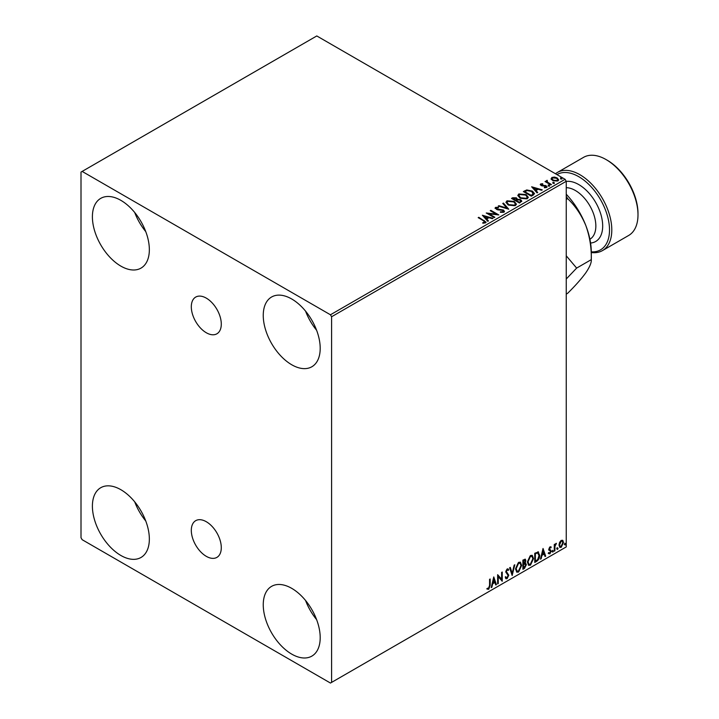 <?xml version="1.0" encoding="UTF-8"?>
<svg xmlns="http://www.w3.org/2000/svg" width="719" height="719" viewBox="0 0 719 719"><rect width="100%" height="100%" fill="white"/><g stroke="black" fill="none" stroke-linecap="round" stroke-linejoin="round"><path stroke-width="1.08" d="M206.299 298.133A21.202 12.241 -120 0 0 195.703 297.082A21.202 12.241 -120 0 0 192.449 314.068A21.202 12.241 -120 0 0 206.299 332.744A21.202 12.241 -120 0 0 216.895 333.796A21.202 12.241 -120 0 0 220.149 316.809A21.202 12.241 -120 0 0 206.299 298.133M206.299 521.724A21.202 12.241 -120 0 0 195.703 520.673A21.202 12.241 -120 0 0 192.449 537.659A21.202 12.241 -120 0 0 206.299 556.335A21.202 12.241 -120 0 0 216.895 557.387A21.202 12.241 -120 0 0 220.149 540.4A21.202 12.241 -120 0 0 206.299 521.724M291.725 654.119A40.273 23.251 60 0 1 265.419 618.628A40.273 23.251 60 0 1 271.593 586.353A40.273 23.251 60 0 1 291.725 588.349A40.273 23.251 60 0 1 318.032 623.84A40.273 23.251 60 0 1 311.866 656.105A40.273 23.251 60 0 1 291.725 654.119M316.612 619.616A40.273 23.251 60 0 1 305.566 600.491M120.873 266.12A40.273 23.251 60 0 1 94.566 230.628A40.273 23.251 60 0 1 100.741 198.363A40.273 23.251 60 0 1 120.873 200.358A40.273 23.251 60 0 1 147.179 235.841A40.273 23.251 60 0 1 141.005 268.115A40.273 23.251 60 0 1 120.873 266.12M145.759 231.617A40.273 23.251 60 0 1 134.714 212.491M291.725 364.758A40.273 23.251 60 0 1 265.419 329.275A40.273 23.251 60 0 1 271.593 297.001A40.273 23.251 60 0 1 291.725 298.996A40.273 23.251 60 0 1 318.032 334.488A40.273 23.251 60 0 1 311.866 366.753A40.273 23.251 60 0 1 291.725 364.758M316.612 330.264A40.273 23.251 60 0 1 305.566 311.138M120.873 555.472A40.273 23.251 60 0 1 94.566 519.981A40.273 23.251 60 0 1 100.741 487.716A40.273 23.251 60 0 1 120.873 489.711A40.273 23.251 60 0 1 147.179 525.194A40.273 23.251 60 0 1 141.005 557.468A40.273 23.251 60 0 1 120.873 555.472M145.759 520.978A40.273 23.251 60 0 1 134.714 501.844M81.004 172.075L81.004 537.713L82.146 539.69L330.452 683.05L331.594 682.394L331.594 316.755L330.452 314.778L82.146 171.419L81.004 172.075M559.571 542.405L561.224 540.337L562.878 540.49L563.471 542.539L561.224 547.303L559.894 547.429L558.978 545.137L559.571 542.405M562.555 540.221L563.471 542.539M554.277 551.194L554.277 544.472L554.888 544.112L554.888 545.11L556.425 543.339L554.987 546.215L554.888 550.844L554.277 551.194M550.026 546.808L551.212 547.078L550.853 547.86L550.062 547.608L549.469 548.858L551.212 551.14L549.918 553.837L548.651 553.648L549.001 552.821L549.846 553.046L550.592 551.536L548.858 549.244L550.026 546.808L551.212 547.078L550.754 546.817L550.421 547.536M550.853 547.86L549.604 547.348L549.019 548.597L549.469 548.858M549.019 548.597L551.212 551.14M549.001 552.821L549.846 553.046M550.448 550.97L549.055 550.17M537.857 551.806L539.654 555.149C539.753 557.755 538.729 559.84 536.608 561.404L534.747 562.474L534.747 553.262L538.54 551.967M525.059 559.112L525.4 560.416L524.654 562.806L526.371 564.694L524.484 568.396L522.893 569.313L522.893 560.11L525.31 559.202L525.859 560.676L525.113 563.067L525.787 563.184M512.162 575.515L509.6 567.785L510.274 567.399L512.216 573.259L514.148 565.161L514.822 564.774L512.162 575.515M498.258 583.54L497.647 583.891L497.647 574.688L501.628 579.253L501.628 572.387L502.248 572.027L502.248 581.24L498.258 576.692L498.258 583.54L497.647 583.37M489.567 585.473L489.567 579.352L490.178 578.993L490.178 585.212L488.722 589.283L487.221 589.086L487.527 588.196L488.722 588.34L489.567 585.473M331.594 682.394L566.239 546.925L566.239 181.287L331.594 316.755M493.764 576.926L496.416 584.601L495.751 584.987L494.933 582.507L492.695 583.801L491.868 587.225L491.203 587.612L493.764 576.926M507.102 578.669L506.068 578.741L505.313 577.69L505.808 576.935L507.057 577.752L508.171 575.542L505.718 571.938L507.147 568.963L508.045 568.909L508.684 569.637L508.207 570.482L507.138 569.915L506.338 571.542L508.782 575.209L507.102 578.669L505.852 578.57M506.203 577.591L507.057 577.752M508.207 570.482L506.679 569.655L505.879 571.281L506.338 571.542M515.532 568.999L518.561 562.375L520.412 562.213L521.67 565.422L518.606 572.027L516.799 572.171L515.532 568.999M527.395 562.159L530.415 555.526L532.267 555.365L533.525 558.573L530.469 565.179L528.654 565.323L527.395 562.159M543.034 548.48L545.685 556.155L545.02 556.542L544.202 554.061L541.964 555.356L541.146 558.78L540.472 559.166L543.034 548.48M552.336 551.671L552.848 550.61L553.351 551.078L552.848 552.138L551.877 551.41M552.848 550.61L553.351 551.078L552.902 550.817L552.39 551.877M557.036 548.957L557.549 547.896L558.061 548.363L557.549 549.424L556.578 548.696M557.549 547.896L558.061 548.363L557.602 548.103L557.09 549.163M564.703 544.526L565.215 543.465L565.727 543.941L565.215 545.002L564.244 544.265M565.215 543.465L565.727 543.941L565.269 543.672L564.757 544.741M551.194 178.977L551.877 177.467L554.493 177.063L557.162 177.917L558.69 179.858L557.917 180.945L552.659 180.514L551.122 178.564M547.222 180.981L547.608 182.204L551.473 184.549L550.862 184.9L545.029 181.539L546.503 181.673L546.611 180.505L547.276 180.352L547.096 181.619M545.487 181.799L546.503 182.204L546.611 180.505L546.611 181.035L547.276 180.352M540.32 184.801L540.679 183.929L542.692 183.722L542.836 184.226L541.434 184.325L541.623 185.116L546.206 185.754L546.602 187.479L544.553 187.749L544.364 187.237L545.82 187.102L545.631 186.131L542.135 185.888L541.039 185.484L540.679 183.929L540.266 184.522M541.434 184.325L541.623 185.646L542.297 185.862L542.297 185.34M547.051 186.832L546.602 187.479M544.364 187.758L545.82 187.632L545.631 186.131M533.183 195.101L531.332 196.17L523.36 191.569L526.757 189.942L532.357 191.092L534.487 193.573L533.183 195.101M519.478 203.019L511.506 198.417L512.629 197.761L516.44 197.842L517.392 199.253L520.691 199.702L521.805 201.122L519.478 203.019M517.419 199.046L517.392 199.783L520.691 200.233L520.691 199.702M508.746 209.211L498.213 206.083L498.878 205.706L506.868 208.079L502.761 203.459L503.426 203.082L508.746 209.211M494.843 217.246L494.232 217.596L486.251 212.995L496.191 214.127L490.241 210.694L490.852 210.334L498.824 214.936L488.911 213.813L494.843 217.246M482.782 223.196L484.687 222.917L484.687 222.396L483.483 220.715L478.18 217.65L478.791 217.3L486.053 222.126L485.514 222.863L483.087 223.205L482.782 222.665L484.867 222.243M330.452 314.778L565.098 179.31L316.782 35.95L82.146 171.419M482.368 215.233L493 218.306L492.335 218.693L488.956 217.686L486.718 218.98L488.453 220.931L487.788 221.317L482.368 215.233M503.893 212.249L500.352 212.285L500.451 211.763L503.03 211.808L503.444 211.215L503.03 212.33L502.788 210.379L497.512 209.804L495.049 208.133L495.553 207.387L498.438 207.279L498.447 207.836L496.362 207.863L496.568 208.914L503.417 210.038L504.468 211.422L503.893 212.249M496.362 207.863L496.568 209.436L497.97 209.822L497.97 209.292M508.162 204.987L505.978 202.282L506.967 200.799L514.256 201.419L516.413 204.142L515.397 205.607L508.162 204.987M520.026 198.138L517.833 195.433L518.821 193.95L526.119 194.579L528.267 197.294L527.252 198.768L520.026 198.138M531.638 186.787L542.27 189.861L541.605 190.247L538.225 189.241L535.988 190.535L537.722 192.485L537.057 192.872L531.638 186.787M548.354 185.7L548.202 185.017L549.379 185.107L549.532 185.79L548.354 185.7L548.202 185.017L548.202 185.547L549.379 185.637L549.379 185.107L549.532 185.79M553.055 182.986L552.902 182.302L554.079 182.392L554.232 183.066L553.055 182.986L552.902 182.302L552.902 182.833L554.079 182.914L554.079 182.392L554.232 183.066M560.721 178.555L560.568 177.881L561.746 177.961L561.899 178.645L560.721 178.555L560.568 177.881L560.568 178.402L561.746 178.492L561.746 177.961L561.899 178.645M565.098 179.31L566.239 181.287M478.638 217.92L478.791 217.3M478.791 217.83L485.999 222.387M484.166 223.088L484.166 222.557M482.898 215.826L492.398 218.648M488.147 221.11L486.718 218.98M484.345 216.32L486.161 218.882L487.877 217.363L484.345 216.32L486.161 218.36L487.877 217.363M486.161 218.882L486.161 218.36M487.212 213.543L496.191 214.648L496.191 214.127M490.7 210.955L490.852 210.334M490.852 210.865L497.881 214.918M494.384 217.506L488.911 213.813M502.788 210.91L503.03 212.33L500.451 212.285L500.451 211.763M495.094 208.393L495.553 207.387M495.553 207.917L498.438 207.809L498.438 207.279M496.362 208.393L496.568 209.436L496.362 208.393M497.97 209.822L499.516 209.84L499.516 209.319M499.516 209.84L503.417 210.559L503.417 210.038M503.417 210.559L504.432 211.665M498.815 206.263L498.878 205.706M498.878 206.227L506.868 208.6L506.868 208.079M503.066 203.81L503.426 203.082M503.426 203.603L508.315 209.085M506.005 202.551L506.967 200.799M506.967 201.32L514.256 201.949L514.256 201.419M514.256 201.949L516.395 204.394M507.048 202.74L508.773 205.158L514.561 205.679L515.361 204.169M513.645 201.778L507.812 201.257L507.021 202.452L508.773 204.627L514.561 205.149L515.388 203.899L513.645 201.778M514.561 205.679L514.561 205.149M508.773 205.158L508.773 204.627M511.955 198.678L516.44 198.372L516.44 197.842M516.44 198.372L517.392 199.783M520.691 200.233L521.76 201.374M519.972 202.318L520.772 200.952L520.071 200.062L517.689 199.792L516.305 200.484L519.271 202.722L520.7 201.194M515.802 200.349L516.53 199.064L515.847 198.21L512.935 198.534L515.487 200.538L516.458 199.307M515.487 200.538L515.802 199.828M512.935 198.534L515.487 200.008M519.271 202.722L519.972 201.787M516.305 200.484L519.271 202.192M517.86 195.703L518.821 193.95M518.821 194.481L526.119 195.101L526.119 194.579M526.119 195.101L528.249 197.554M518.911 195.892L520.637 198.309L526.416 198.83L527.216 197.321M525.499 194.93L519.666 194.409L518.884 195.613L520.637 197.788L526.416 198.3L527.252 197.051L525.499 194.93M526.416 198.83L526.416 198.3M520.637 198.309L520.637 197.788M523.818 191.829L526.757 189.942M526.757 190.472L532.357 191.622L532.357 191.092M532.357 191.622L534.46 193.833M533.228 194.427L531.736 191.452L527.18 190.562L524.789 191.685L531.125 195.874L533.228 194.427L533.363 193.618M524.789 191.685L531.125 195.343L533.399 193.878M531.125 195.874L531.125 195.343M532.168 187.38L541.668 190.202M537.417 192.665L535.988 190.535M533.615 187.875L535.43 190.436L537.147 188.917L533.615 187.875L535.43 189.906L537.147 188.917M535.43 190.436L535.43 189.906M540.679 184.459L541.722 184.217M542.692 184.208L542.692 183.722M541.434 184.846L541.623 185.646L541.434 184.846M542.297 185.862L545.11 185.879L545.11 185.358M545.11 185.879L546.206 186.284L546.206 185.754M546.206 186.284L546.997 187.084M545.82 187.632L545.631 186.652L545.82 187.632M548.354 186.221L548.202 185.547M549.379 185.637L549.532 186.311M545.649 181.709L545.649 181.179M546.503 182.204L546.611 181.035M547.222 181.503L547.608 182.204M547.608 182.734L551.015 184.81M553.055 183.507L552.902 182.833M554.079 182.914L554.232 183.597M551.194 179.498L551.877 177.467M551.877 177.988L554.493 177.593L554.493 177.063M554.493 177.593L557.162 178.438L557.162 177.917M557.162 178.438L558.654 180.11M552.12 178.923L553.279 180.685L557.198 181.062L557.701 179.984M556.551 178.276L552.596 177.881L552.075 178.654L553.279 180.163L557.198 180.532L557.737 179.723L556.551 178.276M557.198 181.062L557.198 180.532M553.279 180.685L553.279 180.163M560.721 179.085L560.568 178.402M561.746 178.492L561.899 179.175M489.729 579.253L489.729 584.951L488.273 589.014L488.722 589.283M488.273 589.014L486.763 588.825M493.656 577.366L496.416 584.601M492.695 583.801L492.236 583.54L494.933 582.507M492.236 583.54L491.419 586.965L491.868 587.225M493.809 579.119L493.351 578.858L492.497 582.444L494.672 581.716L493.809 579.119L492.955 582.705M497.647 574.742L501.628 579.253M501.79 572.297L501.79 580.934M497.8 583.28L497.8 576.422L498.258 576.692M505.358 576.674L506.607 577.483M507.812 568.819L508.684 569.637M508.225 569.376L507.866 570.014M507.749 570.212L506.679 569.655L507.749 570.212M505.879 571.281L506.706 572.522M506.248 572.252L507.461 572.998M507.003 572.737L508.782 575.209M508.333 574.939L506.643 578.409M509.96 567.579L512.216 573.259M514.22 565.116L511.91 574.76M520.179 562.105L521.67 565.422M521.212 565.152L518.156 571.758L518.606 572.027M518.156 571.758L516.575 572.018M519.837 563.121L518.129 563.04L515.694 568.378L516.934 571.039M521.05 565.772L520.053 563.211L518.588 563.301L516.143 568.648L517.159 571.201L518.588 571.093L521.05 565.772M518.129 563.04L518.588 563.301M515.694 568.378L516.143 568.648M525.4 560.416L525.859 560.676M525.535 563.094L526.371 564.694M525.913 564.433L524.034 568.136L524.484 568.396M524.034 568.136L522.893 568.792M525.301 564.783L524.34 563.696L523.055 564.334L523.504 568.019L525.76 565.053L524.789 563.957L523.504 564.595L523.504 568.019M524.879 563.759L524.34 563.696L524.879 563.759M524.789 560.784L523.684 560.065L523.055 560.434L523.504 563.651L525.247 561.054L524.142 560.335L523.504 560.703L523.504 563.651M524.484 559.912L523.684 560.065L524.484 559.912M523.055 560.434L523.504 560.703M523.055 564.334L523.504 564.595M532.033 555.257L533.525 558.573M533.067 558.312L530.011 564.918L530.469 565.179M530.011 564.918L528.429 565.17M531.692 556.272L529.993 556.191L527.548 561.539L528.798 564.199M532.914 558.924L531.916 556.371L530.442 556.461L528.007 561.8L529.013 564.352L530.442 564.244L532.914 558.924M529.993 556.191L530.442 556.461M527.548 561.539L528.007 561.8M538.306 551.859L539.205 554.888C539.295 557.495 538.279 559.571 536.149 561.135L536.608 561.404M536.149 561.135L534.747 561.943M539.205 554.888L539.654 555.149M537.929 552.893L537.075 552.596L534.909 553.594L535.367 561.171L537.668 559.607L539.043 555.499L537.533 552.857L535.367 553.855L535.367 561.171M534.909 553.594L535.367 553.855M537.075 552.596L537.713 552.722M542.926 548.921L545.685 556.155M541.964 555.356L541.506 555.095L544.202 554.061M541.506 555.095L540.688 558.519L541.146 558.78M543.079 550.673L542.62 550.412L541.766 553.998L543.941 553.271L543.079 550.673L542.225 554.259M550.394 547.599L549.604 547.348L550.394 547.599M549.774 549.46L550.547 549.954M550.754 550.88L549.46 553.567L549.918 553.837M549.46 553.567L548.202 553.387M548.552 552.56L549.388 552.785M548.597 549.909L549.792 550.655M552.39 550.341L552.902 550.817M554.43 544.382L554.888 545.11M555.841 543.456L556.129 544.229M554.744 545.02L554.987 546.215M554.529 545.955L554.888 550.844M557.09 547.626L557.602 548.103M563.022 542.279L560.775 547.042L561.224 547.303M560.775 547.042L559.679 547.267M561.916 541.012L560.775 540.904L559.139 544.526L560.047 546.377M562.86 542.899L562.15 541.101L561.224 541.164L559.589 544.786L560.254 546.548L561.224 546.476L562.86 542.899M560.775 540.904L561.224 541.164M559.139 544.526L559.589 544.786M564.757 543.205L565.269 543.672M591.288 251.857A43.491 25.111 -120 0 0 608.84 222.162A43.491 25.111 -120 0 0 578.768 176.685A43.491 25.111 -120 0 0 556.919 174.591M555.472 173.755A45.099 26.037 60 0 1 557.351 172.479A45.099 26.037 60 0 1 579.9 174.708A45.099 26.037 60 0 1 609.37 214.451A45.099 26.037 60 0 1 602.459 250.598A45.099 26.037 60 0 1 591.297 252.513M607.24 160.238L606.099 159.582L607.24 160.238A43.491 25.111 60 0 1 637.996 213.507L637.996 214.828A45.099 26.037 -120 0 0 606.099 159.582L606.099 159.582A45.099 26.037 -120 0 0 583.549 157.353L557.351 172.479M602.459 250.598L628.649 235.473A45.099 26.037 -120 0 0 637.996 214.828M566.239 279.008L576.647 268.088L566.239 255.793M566.239 194.22A57.987 33.478 60 0 1 585.796 225.46A57.987 33.478 60 0 1 591.297 252.306L591.297 259.631C591.575 262.588 589.742 266.983 585.796 272.816C581.401 278.864 575.344 285.704 567.624 293.316L566.239 294.116M566.239 196.35L567.624 198.615C575.272 205.823 581.329 214.774 585.796 225.46C589.715 236.317 591.548 247.704 591.297 259.631L576.647 268.088M567.624 198.615L566.239 199.415M484.175 220.931L484.175 220.409M512.629 198.291L512.629 197.761M524.564 191.398L524.564 190.868M531.79 195.487L531.79 194.966M543.51 185.853L543.51 185.331M549.514 183.938L549.514 183.417M489.729 584.951L490.178 585.212M523.36 564.154L523.818 564.415M535.313 553.36L535.763 553.621M554.43 548.318L554.888 548.579M589.895 239.247A28.994 16.744 -120 0 0 594.271 215.997A28.994 16.744 -120 0 0 575.344 190.49A28.994 16.744 -120 0 0 566.239 187.695M566.239 181.431A33.829 19.53 60 0 1 578.768 184.576A33.829 19.53 60 0 1 601.893 218.495A33.829 19.53 60 0 1 590.569 243.031M496.065 208.276L496.065 208.807M515.388 203.899L515.388 204.43M507.021 202.452L507.021 202.983M516.53 199.064L516.53 199.585M520.772 200.952L520.772 201.473M527.252 197.051L527.252 197.581M518.884 195.613L518.884 196.134M541.236 184.603L541.236 185.134M546.081 186.733L546.081 187.255M557.737 179.723L557.737 180.253M552.075 178.654L552.075 179.175M507.686 569.87L507.237 569.61M520.053 563.211L519.603 562.95M517.159 571.201L516.7 570.94M531.916 556.371L531.458 556.102M529.013 564.352L528.555 564.091M550.565 547.617L550.116 547.348M549.819 549.559L549.361 549.298M549.271 553.064L548.822 552.803M550.287 550.835L549.828 550.574M562.15 541.101L561.692 540.841M560.254 546.548L559.795 546.278"/></g></svg>
